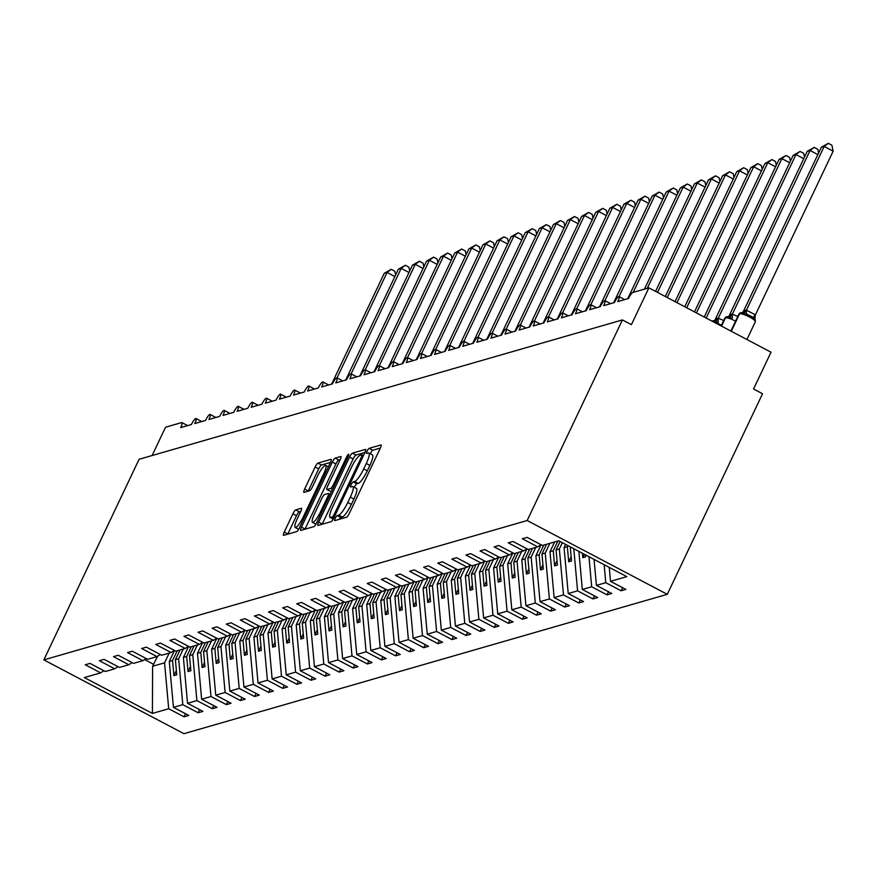 <?xml version="1.0" encoding="UTF-8"?>
<svg xmlns="http://www.w3.org/2000/svg" width="877" height="877" viewBox="0 0 877 877"><rect width="100%" height="100%" fill="white"/><g stroke="black" fill="none" stroke-linecap="round" stroke-linejoin="round"><path stroke-width="1.32" d="M335.233 518.296A2.85 0.592 -62.2 0 0 334.674 520.598A2.85 0.592 -62.2 0 0 334.806 520.598L346.568 517.211A4.078 0.844 -62.2 0 0 349.386 513.275L380.267 448.246A4.078 0.844 -62.2 0 0 381.057 444.968A4.078 0.844 -62.2 0 0 380.881 444.957L369.107 448.344A2.85 0.592 -62.2 0 0 367.134 451.096A2.85 0.592 -62.2 0 0 366.586 453.398A2.85 0.592 -62.2 0 0 366.707 453.409L368.23 452.97A13.034 2.708 -62.2 0 1 368.822 452.992A13.034 2.708 -62.2 0 1 366.29 463.505L363.714 468.921A13.034 2.708 -62.2 0 1 354.681 481.506L353.157 481.944A2.85 0.592 -62.2 0 0 351.184 484.696A2.85 0.592 -62.2 0 0 350.625 486.998A2.85 0.592 -62.2 0 0 350.756 487.009L352.28 486.56A13.034 2.708 -62.2 0 1 352.872 486.592A13.034 2.708 -62.2 0 1 350.329 497.106L347.763 502.521A13.034 2.708 -62.2 0 1 338.73 515.106L337.207 515.544A2.85 0.592 -62.2 0 0 335.233 518.296M380.366 448.026L372.703 450.241A2.85 0.592 -62.2 0 0 370.73 452.992A2.85 0.592 -62.2 0 0 370.379 453.815M368.822 452.992L372.418 454.878A13.034 2.708 -62.2 0 1 369.875 465.402L367.31 470.817A13.034 2.708 -62.2 0 1 358.276 483.402L356.753 483.841A2.85 0.592 -62.2 0 0 354.779 486.592A2.85 0.592 -62.2 0 0 354.429 487.404M295.724 509.888A4.078 0.844 -62.2 0 0 292.896 513.823L284.236 532.065A4.078 0.844 -62.2 0 0 283.446 535.354A4.078 0.844 -62.2 0 0 283.622 535.354L296.689 531.594A4.078 0.844 -62.2 0 0 299.517 527.658L330.388 462.628A4.078 0.844 -62.2 0 0 331.177 459.34A4.078 0.844 -62.2 0 0 331.002 459.34L317.934 463.1A4.078 0.844 -62.2 0 0 315.106 467.035L304.648 489.07A4.078 0.844 -62.2 0 0 303.859 492.359A4.078 0.844 -62.2 0 0 304.034 492.37L309.625 490.758A4.078 0.844 -62.2 0 0 312.453 486.823L317.638 475.893A10.897 2.269 -62.2 0 1 325.685 465.402A10.897 2.269 -62.2 0 1 323.569 474.183L303.234 517.002A10.897 2.269 -62.2 0 1 295.198 527.494A10.897 2.269 -62.2 0 1 297.314 518.702L300.701 511.565A4.078 0.844 -62.2 0 0 301.491 508.287A4.078 0.844 -62.2 0 0 301.315 508.276L295.724 509.888L299.309 511.784A4.078 0.844 -62.2 0 0 296.492 515.709L287.831 533.961A4.078 0.844 -62.2 0 0 287.722 534.181M527.176 520.521L43.85 659.877L183.962 733.687L667.287 594.321L527.176 520.521L622.418 319.93L631.407 324.654L648.881 287.853L632.81 292.49A6.227 1.294 117.8 0 0 628.491 298.498L617.781 301.589A6.227 1.294 -62.2 0 0 618.987 296.569A6.227 1.294 -62.2 0 0 614.393 302.565L603.683 305.656A6.227 1.294 -62.2 0 0 604.889 300.636A6.227 1.294 -62.2 0 0 600.296 306.632L589.585 309.713A6.227 1.294 -62.2 0 0 590.791 304.692A6.227 1.294 -62.2 0 0 586.198 310.688L575.476 313.78A6.227 1.294 -62.2 0 0 576.693 308.759A6.227 1.294 -62.2 0 0 572.1 314.755L561.379 317.847A6.227 1.294 -62.2 0 0 562.596 312.826A6.227 1.294 -62.2 0 0 558.002 318.822L547.281 321.914A6.227 1.294 -62.2 0 0 548.487 316.893A6.227 1.294 -62.2 0 0 543.893 322.889L533.183 325.981A6.227 1.294 -62.2 0 0 534.389 320.96A6.227 1.294 -62.2 0 0 529.796 326.957L519.085 330.048A6.227 1.294 -62.2 0 0 520.291 325.027A6.227 1.294 -62.2 0 0 515.698 331.024L504.988 334.104A6.227 1.294 -62.2 0 0 506.193 329.083A6.227 1.294 -62.2 0 0 501.6 335.08L490.879 338.171A6.227 1.294 -62.2 0 0 492.096 333.15A6.227 1.294 -62.2 0 0 487.502 339.147L476.781 342.238A6.227 1.294 -62.2 0 0 477.998 337.217A6.227 1.294 -62.2 0 0 473.405 343.214L462.683 346.305A6.227 1.294 -62.2 0 0 463.9 341.285A6.227 1.294 -62.2 0 0 459.307 347.281L448.585 350.372A6.227 1.294 -62.2 0 0 449.791 345.352A6.227 1.294 -62.2 0 0 445.198 351.348L434.488 354.44A6.227 1.294 -62.2 0 0 435.694 349.419A6.227 1.294 -62.2 0 0 431.1 355.415L420.39 358.496A6.227 1.294 -62.2 0 0 421.596 353.475A6.227 1.294 -62.2 0 0 417.003 359.471L406.292 362.563A6.227 1.294 -62.2 0 0 407.498 357.542A6.227 1.294 -62.2 0 0 402.905 363.538L392.183 366.63A6.227 1.294 -62.2 0 0 393.4 361.609A6.227 1.294 -62.2 0 0 388.807 367.606L378.086 370.697A6.227 1.294 -62.2 0 0 379.303 365.676A6.227 1.294 -62.2 0 0 374.709 371.673L363.988 374.764A6.227 1.294 -62.2 0 0 365.205 369.743A6.227 1.294 -62.2 0 0 360.611 375.74L349.89 378.831A6.227 1.294 -62.2 0 0 351.096 373.81A6.227 1.294 -62.2 0 0 346.503 379.807L335.792 382.898A6.227 1.294 -62.2 0 0 336.998 377.866A6.227 1.294 -62.2 0 0 332.405 383.874L321.695 386.954A6.227 1.294 -62.2 0 0 322.9 381.933A6.227 1.294 -62.2 0 0 318.307 387.93L307.597 391.021A6.227 1.294 -62.2 0 0 308.803 386.001A6.227 1.294 -62.2 0 0 304.209 391.997L293.488 395.088A6.227 1.294 -62.2 0 0 294.705 390.068A6.227 1.294 -62.2 0 0 290.112 396.064L279.39 399.156A6.227 1.294 -62.2 0 0 280.607 394.135A6.227 1.294 -62.2 0 0 276.014 400.131L265.292 403.223A6.227 1.294 -62.2 0 0 266.509 398.202A6.227 1.294 -62.2 0 0 261.905 404.198L251.195 407.29A6.227 1.294 -62.2 0 0 252.401 402.269A6.227 1.294 -62.2 0 0 247.807 408.265L237.097 411.346A6.227 1.294 -62.2 0 0 238.303 406.325A6.227 1.294 -62.2 0 0 233.71 412.322L222.999 415.413A6.227 1.294 -62.2 0 0 224.205 410.392A6.227 1.294 -62.2 0 0 219.612 416.389L208.901 419.48A6.227 1.294 -62.2 0 0 210.107 414.459A6.227 1.294 -62.2 0 0 205.514 420.456L194.793 423.547A6.227 1.294 -62.2 0 0 196.01 418.526A6.227 1.294 -62.2 0 0 191.416 424.523L180.695 427.614A6.227 1.294 -62.2 0 0 181.912 422.593A6.227 1.294 -62.2 0 0 181.627 422.582L165.556 427.209L152.105 455.536M43.85 659.877L139.092 459.285L622.418 319.93M318.669 522.133A4.078 0.844 -62.2 0 0 317.88 525.422A4.078 0.844 -62.2 0 0 318.055 525.433L331.122 521.662A4.078 0.844 -62.2 0 0 333.94 517.726L364.821 452.707A4.078 0.844 -62.2 0 0 365.61 449.419A4.078 0.844 -62.2 0 0 365.435 449.408L352.368 453.179A4.078 0.844 -62.2 0 0 349.539 457.103L318.669 522.133L322.254 524.029A4.078 0.844 -62.2 0 0 322.155 524.249M313.911 526.628L300.844 530.399A4.078 0.844 -62.2 0 1 300.658 530.388A4.078 0.844 -62.2 0 1 301.447 527.099L332.328 462.069A4.078 0.844 -62.2 0 1 335.146 458.145L340.736 456.533A4.078 0.844 -62.2 0 1 340.923 456.533A4.078 0.844 -62.2 0 1 340.133 459.822L327.614 486.198A4.078 0.844 -62.2 0 0 326.814 489.476A4.078 0.844 -62.2 0 0 327 489.487L330.706 488.423A4.078 0.844 -62.2 0 0 333.534 484.488L346.568 457.027A2.85 0.592 -62.2 0 1 348.673 454.286A2.85 0.592 -62.2 0 1 348.125 456.588L316.729 522.692A4.078 0.844 -62.2 0 1 313.911 526.628M622.604 587.7L621.135 590.791L625.882 589.432L610.524 581.33L626.803 576.638L558.726 540.78L542.435 545.472L527.077 537.382L522.341 538.752L537.7 546.842L528.338 549.539L512.979 541.449L508.243 542.819L523.602 550.909L514.24 553.606L498.881 545.516L494.146 546.875L509.504 554.966L500.142 557.673L484.784 549.583L480.048 550.942L495.406 559.033L486.044 561.729L470.686 553.639L465.95 555.009L481.309 563.1L471.947 565.797L456.588 557.706L451.841 559.077L467.2 567.167L457.838 569.864L442.479 561.773L437.744 563.144L453.102 571.234L443.74 573.931L428.382 565.84L423.646 567.211L439.004 575.301L429.642 577.998L414.284 569.907L409.548 571.267L424.906 579.357L415.545 582.065L400.186 573.975L395.45 575.334L410.809 583.424L401.447 586.121L386.088 578.031L381.352 579.401L396.711 587.491L387.349 590.188L371.991 582.098L367.244 583.468L382.613 591.558L373.251 594.255L357.882 586.165L353.146 587.535L368.504 595.626L359.142 598.322L343.784 590.232L339.048 591.602L354.407 599.693L345.045 602.389L329.686 594.299L324.95 595.658L340.309 603.749L330.947 606.456L315.588 598.366L310.853 599.725L326.211 607.816L316.849 610.524L301.491 602.422L296.755 603.793L312.113 611.883L302.751 614.58L287.393 606.489L282.657 607.86L298.016 615.95L288.654 618.647L273.295 610.556L268.548 611.927L283.907 620.017L274.545 622.714L259.186 614.624L254.451 615.994L269.809 624.084L260.447 626.781L245.089 618.691L240.353 620.05L255.711 628.14L246.349 630.848L230.991 622.758L226.255 624.117L241.613 632.207L232.252 634.915L216.893 626.825L212.157 628.184L227.516 636.274L218.154 638.971L202.795 630.881L198.059 632.251L213.418 640.342L204.056 643.038L188.698 634.948L183.962 636.318L199.32 644.409L189.958 647.105L174.6 639.015L169.853 640.385L185.211 648.476L175.849 651.173L160.491 643.082L155.755 644.442L171.114 652.532L161.752 655.24L146.393 647.149L141.657 648.509L157.016 656.599L147.654 659.307L132.295 651.216L127.56 652.576L142.918 660.666L133.556 663.363L118.198 655.272L113.462 656.643L128.82 664.733L119.458 667.43L104.1 659.34L99.364 660.71L114.723 668.8L105.361 671.497L90.002 663.407L85.266 664.777L100.625 672.867L103.924 670.741M114.723 668.8L118.022 666.673M128.82 664.733L132.12 662.606M142.918 660.666L146.218 658.539M157.016 656.599L160.316 654.483M171.114 652.532L174.413 650.416M185.211 648.476L188.511 646.349M199.32 644.409L202.62 642.282M213.418 640.342L216.718 638.215M227.516 636.274L230.815 634.148M241.613 632.207L244.913 630.092M255.711 628.14L259.011 626.025M269.809 624.084L273.109 621.957M283.907 620.017L287.207 617.89M298.016 615.95L301.315 613.823M312.113 611.883L315.413 609.756M326.211 607.816L329.511 605.7M340.309 603.749L343.609 601.633M354.407 599.693L357.706 597.566M368.504 595.626L371.804 593.499M382.613 591.558L385.902 589.432M396.711 587.491L400.011 585.365M410.809 583.424L414.108 581.308M424.906 579.357L428.206 577.241M439.004 575.301L442.304 573.174M453.102 571.234L456.402 569.107M467.2 567.167L470.5 565.04M481.309 563.1L484.608 560.973M495.406 559.033L498.706 556.917M509.504 554.966L512.804 552.85M523.602 550.909L526.902 548.783M185.529 713.725L184.06 716.816L188.796 715.457L173.438 707.366L182.8 704.659L178.656 658.77L183.282 649.035M174.512 650.471L169.294 661.466L173.438 707.366M199.627 709.668L198.158 712.749L202.894 711.39L187.535 703.299L196.897 700.591L192.754 654.702L197.38 644.968M188.621 646.404L183.392 657.399L187.535 703.299M213.725 705.601L212.256 708.682L216.992 707.322L201.633 699.232L210.995 696.535L206.851 650.635L211.478 640.901M202.719 642.337L197.489 653.332L201.633 699.232M227.823 701.534L226.354 704.626L231.1 703.255L215.742 695.165L225.104 692.468L220.949 646.568L225.575 636.834M216.816 638.27L211.587 649.276L215.742 695.165M241.92 697.467L240.462 700.559L245.198 699.188L229.84 691.098L239.202 688.401L235.058 642.501L239.673 632.766M230.914 634.203L225.696 645.209L229.84 691.098M256.018 693.4L254.56 696.491L259.296 695.121L243.938 687.031L253.3 684.334L249.156 638.445L253.771 628.699M245.012 630.135L239.794 641.142L243.938 687.031M270.127 689.333L268.658 692.424L273.394 691.054L258.035 682.964L267.397 680.267L263.253 634.378L267.88 624.643M259.11 626.079L253.891 637.075L258.035 682.964M284.225 685.266L282.756 688.357L287.492 686.998L272.133 678.908L281.495 676.2L277.351 630.311L281.977 620.576M273.207 622.012L267.989 633.008L272.133 678.908M298.323 681.21L296.854 684.29L301.589 682.931L286.231 674.841L295.593 672.144L291.449 626.244L296.075 616.509M287.316 617.945L282.087 628.941L286.231 674.841M312.42 677.143L310.951 680.234L315.687 678.864L300.329 670.773L309.691 668.077L305.547 622.177L310.173 612.442M301.414 613.878L296.185 624.873L300.329 670.773M326.518 673.076L325.049 676.167L329.796 674.797L314.437 666.706L323.799 664.01L319.645 618.11L324.271 608.375M315.512 609.811L310.283 620.817L314.437 666.706M340.616 669.008L339.158 672.1L343.894 670.73L328.535 662.639L337.897 659.942L333.753 614.053L338.369 604.308M329.609 605.744L324.391 616.75L328.535 662.639M354.714 664.941L353.256 668.033L357.991 666.663L342.633 658.572L351.995 655.875L347.851 609.986L352.466 600.252M343.707 601.688L338.489 612.683L342.633 658.572M368.822 660.874L367.353 663.966L372.089 662.606L356.731 654.516L366.093 651.808L361.949 605.919L366.575 596.185M357.805 597.621L352.587 608.616L356.731 654.516M382.92 656.818L381.451 659.899L386.187 658.539L370.828 650.449L380.19 647.752L376.047 601.852L380.673 592.118M371.903 593.554L366.685 604.549L370.828 650.449M397.018 652.751L395.549 655.843L400.285 654.472L384.926 646.382L394.288 643.685L390.144 597.785L394.771 588.05M386.012 589.487L380.782 600.482L384.926 646.382M411.116 648.684L409.647 651.775L414.382 650.405L399.024 642.315L408.386 639.618L404.242 593.718L408.868 583.983M400.109 585.419L394.88 596.426L399.024 642.315M425.213 644.617L423.744 647.708L428.491 646.338L413.133 638.248L422.495 635.551L418.34 589.662L422.966 579.916M414.207 581.352L408.978 592.359L413.133 638.248M439.311 640.55L437.853 643.641L442.589 642.271L427.231 634.181L436.593 631.484L432.449 585.595L437.064 575.86M428.305 577.296L423.087 588.292L427.231 634.181M453.409 636.483L451.951 639.574L456.687 638.215L441.328 630.124L450.69 627.417L446.546 581.528L451.162 571.793M442.403 573.229L437.185 584.225L441.328 630.124M467.518 632.427L466.049 635.507L470.785 634.148L455.426 626.057L464.788 623.35L460.644 577.461L465.27 567.726M456.5 569.162L451.282 580.157L455.426 626.057M481.616 628.36L480.147 631.44L484.882 630.081L469.524 621.99L478.886 619.294L474.742 573.394L479.368 563.659M470.598 565.095L465.38 576.09L469.524 621.99M495.713 624.292L494.244 627.384L498.98 626.014L483.622 617.923L492.984 615.226L488.84 569.326L493.466 559.592M484.707 561.028L479.478 572.034L483.622 617.923M509.811 620.225L508.342 623.317L513.078 621.946L497.719 613.856L507.081 611.159L502.938 565.259L507.564 555.525M498.805 556.961L493.576 567.967L497.719 613.856M523.909 616.158L522.44 619.25L527.187 617.879L511.828 609.789L521.19 607.092L517.035 561.203L521.662 551.458M512.902 552.894L507.673 563.9L511.828 609.789M538.007 612.091L536.549 615.183L541.284 613.823L525.926 605.733L535.288 603.025L531.144 557.136L535.759 547.401M527 548.838L521.782 559.833L525.926 605.733M552.104 608.035L550.646 611.116L555.382 609.756L540.024 601.666L549.386 598.958L545.242 553.069L549.857 543.334M541.098 544.77L535.88 555.766L540.024 601.666M566.213 603.968L564.744 607.048L569.48 605.689L554.121 597.599L563.483 594.902L559.34 549.002L562.343 542.677M554.604 541.964L549.978 551.699L554.121 597.599M580.311 599.901L578.842 602.992L583.578 601.622L568.219 593.532L577.581 590.835L573.777 548.706M565.61 544.409L564.075 547.643L568.219 593.532M594.409 595.834L592.94 598.925L597.676 597.555L582.317 589.465L591.679 586.768L588.971 556.709M578.886 551.392L582.317 589.465M608.506 591.767L607.037 594.858L611.773 593.488L596.415 585.397L605.777 582.701L621.135 590.791M594.069 559.394L596.415 585.397M537.7 546.842L540.999 544.716M609.263 567.397L610.524 581.33M648.881 287.853L771.026 352.203L753.551 389.004L762.541 393.74L667.287 594.321M157.553 656.259L152.598 666.279L164.558 662.837L169.184 653.091M164.558 662.837L168.702 708.726L184.06 716.816M198.158 712.749L182.8 704.659M212.256 708.682L196.897 700.591M226.354 704.626L210.995 696.535M240.462 700.559L225.104 692.468M254.56 696.491L239.202 688.401M268.658 692.424L253.3 684.334M282.756 688.357L267.397 680.267M296.854 684.29L281.495 676.2M310.951 680.234L295.593 672.144M325.049 676.167L309.691 668.077M339.158 672.1L323.799 664.01M353.256 668.033L337.897 659.942M367.353 663.966L351.995 655.875M381.451 659.899L366.093 651.808M395.549 655.843L380.19 647.752M409.647 651.775L394.288 643.685M423.744 647.708L408.386 639.618M437.853 643.641L422.495 635.551M451.951 639.574L436.593 631.484M466.049 635.507L450.69 627.417M480.147 631.44L464.788 623.35M494.244 627.384L478.886 619.294M508.342 623.317L492.984 615.226M522.44 619.25L507.081 611.159M536.549 615.183L521.19 607.092M550.646 611.116L535.288 603.025M564.744 607.048L549.386 598.958M578.842 602.992L563.483 594.902M592.94 598.925L577.581 590.835M607.037 594.858L591.679 586.768M152.598 666.279L152.412 713.429L168.702 708.726M152.412 713.429L84.335 677.559L100.625 672.867M169.294 661.466L172.561 660.524L173.931 675.619L176.748 674.808L175.389 659.712L178.656 658.77M177.187 650.789L172.561 660.524M180.004 649.978L175.389 659.712M183.392 657.399L186.658 656.456L188.029 671.563L190.846 670.741L189.487 655.645L192.754 654.702M191.285 646.722L186.658 656.456M194.102 645.911L189.487 655.645M197.489 653.332L200.767 652.389L202.127 667.496L204.944 666.684L203.585 651.578L206.851 650.635M205.382 642.655L200.767 652.389M208.211 641.843L203.585 651.578M211.587 649.276L214.865 648.322L216.224 663.429L219.042 662.617L217.682 647.511L220.949 646.568M219.491 638.588L214.865 648.322M222.309 637.776L217.682 647.511M225.696 645.209L228.963 644.266L230.322 659.361L233.15 658.55L231.78 643.444L235.058 642.501M233.589 634.52L228.963 644.266M236.406 633.709L231.78 643.444M239.794 641.142L243.061 640.199L244.42 655.294L247.248 654.483L245.878 639.388L249.156 638.445M247.687 630.464L243.061 640.199M250.504 629.642L245.878 639.388M253.891 637.075L257.158 636.132L258.529 651.227L261.346 650.416L259.976 635.321L263.253 634.378M261.784 626.397L257.158 636.132M264.602 625.586L259.976 635.321M267.989 633.008L271.256 632.065L272.626 647.16L275.444 646.349L274.084 631.254L277.351 630.311M275.882 622.33L271.256 632.065M278.7 621.519L274.084 631.254M282.087 628.941L285.365 627.998L286.724 643.104L289.542 642.282L288.182 627.187L291.449 626.244M289.98 618.263L285.365 627.998M292.797 617.452L288.182 627.187M296.185 624.873L299.463 623.931L300.822 639.037L303.639 638.226L302.28 623.119L305.547 622.177M304.078 614.196L299.463 623.931M306.906 613.385L302.28 623.119M310.283 620.817L313.56 619.875L314.92 634.97L317.737 634.159L316.378 619.052L319.645 618.11M318.187 610.129L313.56 619.875M321.004 609.318L316.378 619.052M324.391 616.75L327.658 615.807L329.018 630.903L331.846 630.092L330.476 614.996L333.753 614.053M332.284 606.073L327.658 615.807M335.102 605.251L330.476 614.996M338.489 612.683L341.756 611.74L343.115 626.836L345.944 626.025L344.573 610.929L347.851 609.986M346.382 602.006L341.756 611.74M349.199 601.194L344.573 610.929M352.587 608.616L355.854 607.673L357.224 622.769L360.041 621.957L358.671 606.862L361.949 605.919M360.48 597.939L355.854 607.673M363.297 597.127L358.671 606.862M366.685 604.549L369.951 603.606L371.322 618.713L374.139 617.89L372.78 602.795L376.047 601.852M374.578 593.872L369.951 603.606M377.395 593.06L372.78 602.795M380.782 600.482L384.06 599.539L385.42 614.645L388.237 613.834L386.878 598.728L390.144 597.785M388.675 589.804L384.06 599.539M391.493 588.993L386.878 598.728M394.88 596.426L398.158 595.483L399.517 610.578L402.335 609.767L400.975 594.661L404.242 593.718M402.773 585.737L398.158 595.483M405.602 584.926L400.975 594.661M408.978 592.359L412.256 591.416L413.615 606.511L416.432 605.7L415.073 590.605L418.34 589.662M416.882 581.681L412.256 591.416M419.699 580.859L415.073 590.605M423.087 588.292L426.354 587.349L427.713 602.444L430.541 601.633L429.171 586.538L432.449 585.595M430.98 577.614L426.354 587.349M433.797 576.803L429.171 586.538M437.185 584.225L440.451 583.282L441.822 598.377L444.639 597.566L443.269 582.471L446.546 581.528M445.077 573.547L440.451 583.282M447.895 572.736L443.269 582.471M451.282 580.157L454.549 579.215L455.919 594.321L458.737 593.499L457.366 578.403L460.644 577.461M459.175 569.48L454.549 579.215M461.993 568.669L457.366 578.403M465.38 576.09L468.647 575.148L470.017 590.254L472.835 589.443L471.475 574.336L474.742 573.394M473.273 565.413L468.647 575.148M476.09 564.602L471.475 574.336M479.478 572.034L482.756 571.091L484.115 586.187L486.932 585.376L485.573 570.269L488.84 569.326M487.371 561.346L482.756 571.091M490.199 560.535L485.573 570.269M493.576 567.967L496.853 567.024L498.213 582.12L501.03 581.308L499.671 566.213L502.938 565.259M501.469 557.29L496.853 567.024M504.297 556.467L499.671 566.213M507.673 563.9L510.951 562.957L512.311 578.053L515.128 577.241L513.769 562.146L517.035 561.203M515.577 553.223L510.951 562.957M518.395 552.411L513.769 562.146M521.782 559.833L525.049 558.89L526.408 573.986L529.237 573.174L527.866 558.079L531.144 557.136M529.675 549.155L525.049 558.89M532.492 548.344L527.866 558.079M535.88 555.766L539.147 554.823L540.517 569.929L543.334 569.107L541.964 554.012L545.242 553.069M543.773 545.088L539.147 554.823M546.59 544.277L541.964 554.012M549.978 551.699L553.244 550.756L554.615 565.862L557.432 565.051L556.062 549.945L559.34 549.002M557.871 541.021L553.244 550.756M560.085 541.493L556.062 549.945M564.075 547.643L567.342 546.7L568.713 561.795L571.53 560.984L570.258 546.853M567.868 545.593L567.342 546.7M582.405 553.255L582.81 557.728L585.628 556.917L585.441 554.845M604.154 564.711L605.777 582.701M144.606 659.581L153.694 664.371M584.433 554.319L582.81 557.728M571.146 556.676L568.713 561.795M557.038 560.743L554.615 565.862M542.94 564.81L540.517 569.929M528.842 568.866L526.408 573.986M514.744 572.933L512.311 578.053M500.646 577L498.213 582.12M486.549 581.067L484.115 586.187M472.451 585.134L470.017 590.254M458.342 589.201L455.919 594.321M444.244 593.258L441.822 598.377M430.147 597.325L427.713 602.444M416.049 601.392L413.615 606.511M401.951 605.459L399.517 610.578M387.853 609.526L385.42 614.645M373.755 613.593L371.322 618.713M359.647 617.649L357.224 622.769M345.549 621.716L343.115 626.836M331.451 625.783L329.018 630.903M317.353 629.85L314.92 634.97M303.256 633.918L300.822 639.037M289.158 637.985L286.724 643.104M275.06 642.041L272.626 647.16M260.951 646.108L258.529 651.227M246.854 650.175L244.42 655.294M232.756 654.242L230.322 659.361M218.658 658.309L216.224 663.429M204.56 662.376L202.127 667.496M190.462 666.443L188.029 671.563M176.365 670.499L173.931 675.619M339.278 519.316A2.85 0.592 -62.2 0 1 340.802 517.441L342.315 517.002A13.034 2.708 -62.2 0 0 351.348 504.418L347.763 502.521M352.872 486.592L356.457 488.478A13.034 2.708 -62.2 0 1 353.924 498.991L351.348 504.418M364.92 452.488L355.963 455.064A4.078 0.844 -62.2 0 0 353.135 459L322.254 524.029M332.306 516.959A2.85 0.592 -62.2 0 0 334.28 514.207L361.39 457.125A2.85 0.592 -62.2 0 0 361.938 454.823A2.85 0.592 -62.2 0 0 361.806 454.823L360.206 455.284A13.034 2.708 -62.2 0 0 351.173 467.869L332.646 506.884A13.034 2.708 -62.2 0 0 330.114 517.397A13.034 2.708 -62.2 0 0 330.706 517.419L332.306 516.959L333.907 517.803M340.232 459.603L338.741 460.03A4.078 0.844 -62.2 0 0 335.924 463.966L305.043 528.995A4.078 0.844 -62.2 0 0 304.944 529.215M330.3 491.23A4.078 0.844 -62.2 0 0 330.41 491.372A4.078 0.844 -62.2 0 0 330.596 491.383L331.758 491.043M314.613 513.56A10.897 2.269 -62.2 0 0 312.497 522.352A10.897 2.269 -62.2 0 0 320.543 511.85L327.702 496.766A4.078 0.844 -62.2 0 0 328.491 493.488A4.078 0.844 -62.2 0 0 328.305 493.477L324.6 494.54A4.078 0.844 -62.2 0 0 321.782 498.476L314.613 513.56M300.8 511.346L299.309 511.784M330.497 462.409L321.53 464.996A4.078 0.844 -62.2 0 0 318.702 468.932L308.244 490.967A4.078 0.844 -62.2 0 0 308.134 491.186M755.404 314.909L833.15 151.173L824.172 146.437L821.343 147.248L743.521 311.16L746.502 310.195L755.338 314.854L754.768 319.941L753.332 317.507L746.59 313.955L743.543 314.032L741.405 312.629A2.072 1.995 73.9 0 0 739.607 313.747L731.297 331.265M821.343 147.248L828.294 143.313L824.172 146.437L746.415 310.184M755.053 321.892A8.923 1.71 -154.6 0 0 755.393 321.651A8.923 1.71 -154.6 0 0 749.758 317.123A8.923 1.71 -154.6 0 0 739.607 313.747L739.267 313.845A2.072 1.995 -106.1 0 1 740.495 312.804L741.405 312.629M743.521 311.16L743.005 311.982M746.338 310.348L743.543 314.032M828.294 143.313L831.878 145.209L833.15 151.173M817.857 154.604L810.074 150.504L807.246 151.315L729.423 315.227L732.317 314.24L737.831 316.4M807.246 151.315L814.196 147.38L810.074 150.504L732.317 314.24M732.405 314.262A4.571 1.173 100 0 0 732.492 318.022L729.445 318.088L727.307 316.696A2.072 1.995 73.9 0 0 725.509 317.814L721.563 326.134M735.584 321.146A8.923 1.71 -154.6 0 0 725.509 317.814L725.169 317.912A2.072 1.995 -106.1 0 1 726.397 316.871L727.307 316.696M729.423 315.227L728.908 316.049M732.24 314.415L729.445 318.088M814.196 147.38L817.781 149.276L818.592 153.058M803.76 158.671L795.965 154.571L793.148 155.382L715.314 319.294L718.219 318.307L723.733 320.467M793.148 155.382L800.087 151.447L795.965 154.571L718.219 318.307M718.307 318.329A4.571 1.173 100 0 0 718.395 322.089L715.336 322.155L713.209 320.763A2.072 1.995 73.9 0 0 712.036 321.125M711.938 321.07A2.072 1.995 -106.1 0 1 712.288 320.927L713.209 320.763M715.314 319.294L714.81 320.116M718.142 318.472L715.336 322.155M800.087 151.447L803.683 153.332L804.494 157.126M789.662 162.738L781.867 158.627L779.05 159.45L704.231 317.014M779.05 159.45L785.989 155.514L781.867 158.627L706.182 318.033M785.989 155.514L789.585 157.4L790.385 161.193M775.553 166.805L767.77 162.694L764.952 163.517L694.496 311.883M764.952 163.517L771.892 159.581L767.77 162.694L696.448 312.914M771.892 159.581L775.476 161.467L776.288 165.26M761.455 170.862L753.672 166.762L750.855 167.573L684.762 306.753M750.855 167.573L757.794 163.648L753.672 166.762L686.713 307.783M757.794 163.648L761.379 165.534L762.19 169.327M747.357 174.929L739.574 170.829L736.757 171.64L675.027 301.633M736.757 171.64L743.696 167.704L739.574 170.829L676.978 302.653M743.696 167.704L747.281 169.601L748.092 173.394M733.26 178.996L725.476 174.896L722.648 175.707L665.292 296.503M722.648 175.707L729.598 171.771L725.476 174.896L667.244 297.522M729.598 171.771L733.183 173.668L733.994 177.461M719.162 183.063L711.379 178.963L708.55 179.774L655.558 291.372M708.55 179.774L715.5 175.839L711.379 178.963L657.509 292.403M715.5 175.839L719.085 177.735L719.896 181.517M705.064 187.13L697.27 183.03L694.452 183.841L644.463 289.125M694.452 183.841L701.392 179.906L697.27 183.03L647.281 288.314M701.392 179.906L704.987 181.791L705.788 185.584M690.966 191.197L683.172 187.086L680.355 187.908L627.735 298.717M680.355 187.908L687.294 183.973L683.172 187.086L633.183 292.381M687.294 183.973L690.89 185.858L691.69 189.651M676.858 195.253L669.074 191.153L666.257 191.964L613.637 302.784M666.257 191.964L673.196 188.04L669.074 191.153L619.019 296.579L624.72 299.583M673.196 188.04L676.781 189.925L677.592 193.718M662.76 199.32L654.976 195.22L652.159 196.031L599.539 306.84M652.159 196.031L659.098 192.096L654.976 195.22L604.922 300.647L610.622 303.65M659.098 192.096L662.683 193.992L663.494 197.785M648.662 203.387L640.879 199.287L638.061 200.099L585.441 310.907M638.061 200.099L645.001 196.163L640.879 199.287L590.813 304.714M645.001 196.163L648.585 198.059L649.397 201.853M634.564 207.454L626.781 203.354L623.953 204.166L571.344 314.975M623.953 204.166L630.903 200.23L626.781 203.354L576.715 308.781M630.903 200.23L634.488 202.127L635.299 205.909M620.467 211.521L612.683 207.421L609.855 208.233L557.246 319.042M609.855 208.233L616.805 204.297L612.683 207.421L562.617 312.837L568.329 315.841M616.805 204.297L620.39 206.183L621.201 209.976M606.369 215.589L598.574 211.478L595.757 212.3L543.137 323.109M595.757 212.3L602.696 208.364L598.574 211.478L548.52 316.904M602.696 208.364L606.292 210.25L607.092 214.043M592.271 219.645L584.477 215.545L581.659 216.356L529.039 327.176M581.659 216.356L588.599 212.431L584.477 215.545L534.422 320.971M588.599 212.431L592.194 214.317L592.995 218.11M578.162 223.712L570.379 219.612L567.562 220.423L514.942 331.243M567.562 220.423L574.501 216.487L570.379 219.612L520.324 325.038M574.501 216.487L578.086 218.384L578.897 222.177M564.064 227.779L556.281 223.679L553.464 224.49L500.844 335.299M553.464 224.49L560.403 220.555L556.281 223.679L506.226 329.105M560.403 220.555L563.988 222.451L564.799 226.244M549.967 231.846L542.183 227.746L539.366 228.557L486.746 339.366M539.366 228.557L546.305 224.622L542.183 227.746L492.118 333.172L497.829 336.176M546.305 224.622L549.89 226.518L550.701 230.3M535.869 235.913L528.086 231.813L525.257 232.624L472.648 343.433M525.257 232.624L532.207 228.689L528.086 231.813L478.02 337.228L483.731 340.243M532.207 228.689L535.792 230.574L536.603 234.367M521.771 239.98L513.988 235.869L511.159 236.691L458.55 347.5M511.159 236.691L518.11 232.756L513.988 235.869L463.922 341.296M518.11 232.756L521.694 234.641L522.506 238.434M507.673 244.036L499.879 239.936L497.062 240.747L444.442 351.567M497.062 240.747L504.001 236.823L499.879 239.936L449.824 345.363M504.001 236.823L507.597 238.708L508.397 242.501M493.576 248.103L485.781 244.003L482.964 244.815L430.344 355.634M482.964 244.815L489.903 240.879L485.781 244.003L435.726 349.43L441.427 352.433M489.903 240.879L493.499 242.776L494.299 246.569M479.467 252.17L471.683 248.07L468.866 248.882L416.246 359.691M468.866 248.882L475.805 244.946L471.683 248.07L421.629 353.497L427.329 356.5M475.805 244.946L479.39 246.843L480.201 250.636M465.369 256.237L457.586 252.137L454.768 252.949L402.148 363.758M454.768 252.949L461.708 249.013L457.586 252.137L407.531 357.564M461.708 249.013L465.292 250.91L466.104 254.692M451.271 260.305L443.488 256.205L440.671 257.016L388.051 367.825M440.671 257.016L447.61 253.08L443.488 256.205L393.422 361.62M447.61 253.08L451.195 254.966L452.006 258.759M437.174 264.372L429.39 260.261L426.562 261.083L373.953 371.892M426.562 261.083L433.512 257.147L429.39 260.261L379.324 365.687M433.512 257.147L437.097 259.033L437.908 262.826M423.076 268.439L415.281 264.328L412.464 265.139L359.855 375.959M412.464 265.139L419.403 261.214L415.281 264.328L365.227 369.754L370.938 372.758M419.403 261.214L422.999 263.1L423.81 266.893M408.978 272.495L401.184 268.395L398.366 269.206L345.746 380.026M398.366 269.206L405.306 265.282L401.184 268.395L351.129 373.821M405.306 265.282L408.901 267.167L409.702 270.96M394.88 276.562L387.086 272.462L384.269 273.273L331.649 384.082M384.269 273.273L391.208 269.338L387.086 272.462L337.031 377.888M391.208 269.338L394.803 271.234L395.604 275.027M342.315 517.002L338.73 515.106M353.924 498.991L350.329 497.106M356.753 483.841L353.157 481.944M358.276 483.402L354.681 481.506M367.31 470.817L363.714 468.921M369.875 465.402L366.29 463.505M372.703 450.241L369.107 448.344M340.802 517.441L337.207 515.544M353.135 459L349.539 457.103M355.963 455.064L352.368 453.179M335.354 514.766L334.28 514.207M362.453 457.684L361.39 457.125M363.418 455.667L362.015 454.922M333.381 518.833L330.706 517.419M305.043 528.995L301.447 527.099M335.924 463.966L332.328 462.069M338.741 460.03L335.146 458.145M330.596 491.383L327 489.487M332.547 489.388L330.706 488.423M334.608 485.047L333.534 484.488M347.643 457.597L346.568 457.027M321.607 512.42L320.543 511.85M328.776 497.336L327.702 496.766M330.147 494.442L328.601 493.63M304.308 517.562L303.234 517.002M324.633 474.753L323.569 474.183M308.244 490.967L304.648 489.07M318.702 468.932L315.106 467.035M321.53 464.996L317.934 463.1M287.831 533.961L284.236 532.065M296.492 515.709L292.896 513.823M730.881 331.046L738.927 314.087A8.923 1.71 -154.6 0 1 739.267 313.845L731.056 331.144M738.927 314.087L740.495 312.804A2.072 1.995 -106.1 0 1 740.659 312.76M745.022 310.261A4.571 4.385 -106.1 0 1 742.523 312.508M745.351 310.162A4.571 4.385 -106.1 0 1 742.666 312.464L742.666 312.464A4.571 4.385 -106.1 0 1 742.074 312.596M753.332 317.507A4.571 0.636 135.2 0 1 755.338 314.854M746.59 313.955A4.571 1.173 100 0 1 746.502 310.195M721.146 325.915L724.83 318.154A8.923 1.71 -154.6 0 1 725.169 317.912L721.322 326.014M724.83 318.154L726.397 316.871A2.072 1.995 -106.1 0 1 726.562 316.827M730.914 314.317A4.571 4.385 -106.1 0 1 728.425 316.564M731.254 314.229A4.571 4.385 -106.1 0 1 728.568 316.531L728.568 316.531A4.571 4.385 -106.1 0 1 727.976 316.652M721.486 325.214A8.923 1.71 -154.6 0 0 714.031 322.166M716.816 318.384A4.571 4.385 -106.1 0 1 714.327 320.631M717.156 318.285A4.571 4.385 -106.1 0 1 714.47 320.598L714.47 320.598A4.571 4.385 -106.1 0 1 713.878 320.719M596.524 307.717L590.791 304.692M582.427 311.784L576.693 308.759M554.22 319.908L548.487 316.893M540.122 323.975L534.389 320.96M526.025 328.042L520.291 325.027M511.927 332.109L506.193 329.083M469.633 344.299L463.9 341.285M455.525 348.366L449.791 345.352M413.231 360.568L407.498 357.542M399.134 364.635L393.4 361.609M385.036 368.691L379.303 365.676M356.829 376.825L351.096 373.81M342.732 380.892L336.998 377.866M328.634 384.959L322.9 381.933M314.536 389.026L308.803 386.001M300.438 393.082L294.705 390.068M286.34 397.149L280.607 394.135M272.232 401.217L266.509 398.202M258.134 405.284L252.401 402.269M244.036 409.351L238.303 406.325M229.938 413.418L224.205 410.392M215.841 417.474L210.107 414.459M201.743 421.541L196.01 418.526M187.645 425.608L181.912 422.593M363.44 455.612L361.938 454.823M333.26 519.052L330.114 517.397M330.41 491.372L326.814 489.476M315.95 524.172L312.497 522.352M330.18 494.376L328.491 493.488M298.629 529.302L295.198 527.494M328.393 466.827L325.685 465.402M754.878 317.902L755.393 321.651L746.919 339.498M741.821 312.574L742.666 312.464M727.724 316.641L728.568 316.531M713.626 320.708L714.47 320.598"/></g></svg>

